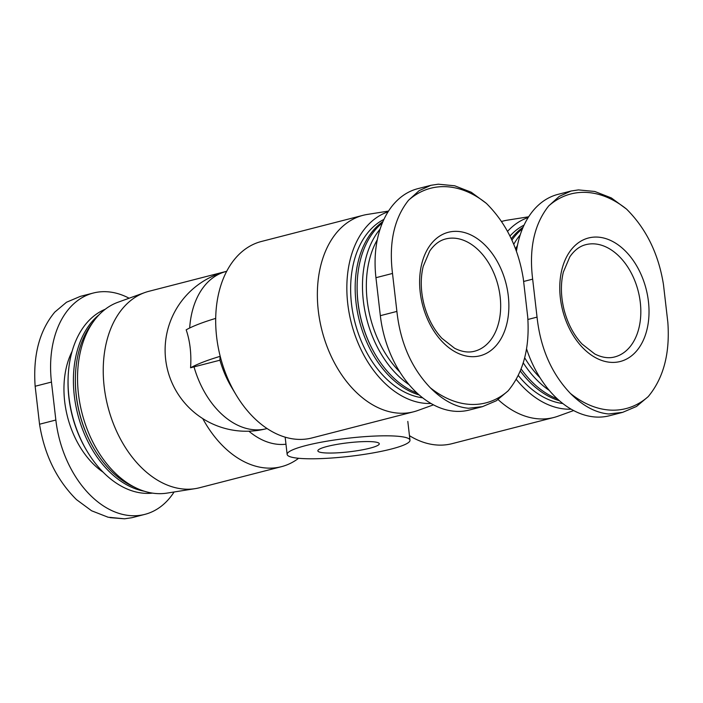 <?xml version="1.0" encoding="UTF-8"?>
<svg xmlns="http://www.w3.org/2000/svg" width="703" height="703" viewBox="0 0 703 703"><rect width="100%" height="100%" fill="white"/><g stroke="black" fill="none" stroke-linecap="round" stroke-linejoin="round"><path stroke-width="1.05" d="M486.379 203.387C506.072 222.983 518.383 248.115 523.313 278.775L527.698 316.745C529.913 347.757 523.375 372.476 508.076 390.894A110.802 74.852 -104.4 0 1 430.254 387.722C411.396 367.906 400.271 342.475 396.896 311.411L392.502 273.449C388.741 242.834 394.093 218.422 408.566 200.214A110.802 74.852 -104.4 0 1 486.379 203.387L471.195 192.218L454.7 185.785L438.285 184.195L430.939 185.302L417.767 188.685A94.677 63.964 75.6 0 0 375.947 277.703L380.341 315.673A94.677 63.964 75.6 0 0 469.332 410.025L482.504 406.642M526.547 348.846A94.677 63.964 75.6 0 0 609.475 415.737L622.647 412.353L636.487 406.475L648.219 396.606A110.802 74.852 -104.4 0 1 570.405 393.434C551.539 373.618 540.422 348.178 537.048 317.123L532.654 279.153C528.893 248.546 534.245 224.134 548.709 205.926A110.802 74.852 -104.4 0 1 626.531 209.09L611.338 197.93L594.843 191.497M594.852 191.48L578.428 189.907L571.082 191.014L557.91 194.388A94.677 63.964 75.6 0 0 516.433 251.243M129.124 298.221A94.677 63.964 75.6 0 0 93.279 293.037A94.677 63.964 75.6 0 0 51.46 382.063L55.853 420.025A94.677 63.964 75.6 0 0 144.844 514.376A94.677 63.964 75.6 0 0 174.098 491.986M190.566 367.792A178.544 26.239 173.4 0 1 220.074 356.359L219.951 360.2L194.019 366.869A78.815 11.582 173.4 0 0 190.566 367.792C191.515 353.864 190.047 341.201 186.181 329.821A178.544 26.239 173.4 0 1 215.68 318.397L215.759 316.016A101.434 68.525 -104.4 0 1 261.419 241.472L363.091 215.311A101.434 68.525 -104.4 0 1 367.397 214.424L388.513 211.076M285.972 444.217A81.153 54.825 -104.4 0 1 248.906 431.211M573.63 410.552L557.98 416.202A101.434 68.525 -104.4 0 1 553.779 417.494L452.108 443.655A101.434 68.525 -104.4 0 1 409.462 435.675M503.243 221.023L501.494 221.471A101.434 68.525 -104.4 0 1 503.243 221.023A101.434 68.525 -104.4 0 1 507.548 220.127L528.656 216.788M553.779 417.494A101.434 68.525 -104.4 0 1 498.137 399.612M433.487 404.84L417.837 410.49A101.434 68.525 -104.4 0 1 413.636 411.791L311.956 437.943A101.434 68.525 -104.4 0 1 235.997 394.682A101.434 68.525 -104.4 0 1 215.759 316.016M413.636 411.791A101.434 68.525 -104.4 0 1 322 330.621A101.434 68.525 -104.4 0 1 363.091 215.311M235.997 394.682L231.647 387.415A81.153 54.825 -104.4 0 1 219.951 360.2M298.617 458.277A101.434 68.525 -104.4 0 1 281.464 466.669A101.434 68.525 -104.4 0 1 202.754 418.601M281.464 466.669L199.511 487.75A101.434 68.525 -104.4 0 1 195.214 488.638A101.434 68.525 -104.4 0 1 107.875 406.589A101.434 68.525 -104.4 0 1 144.774 292.571A101.434 68.525 -104.4 0 1 148.974 291.279L226.691 271.279M195.214 488.638L167.059 493.102A98.736 66.706 -104.4 0 1 82.049 413.232A98.736 66.706 -104.4 0 1 117.963 302.255L144.774 292.571M134.537 487.17A95.353 64.421 -104.4 0 1 94.457 449.463A95.353 64.421 -104.4 0 1 75.432 375.507A95.353 64.421 -104.4 0 1 92.339 323.143M94.457 449.463L94.167 448.971A93.982 63.49 -104.4 0 1 75.414 376.079L75.432 375.507M144.458 491.248A95.353 64.421 -104.4 0 1 77.769 414.331A95.353 64.421 -104.4 0 1 99.061 314.777M152.507 493.111A95.353 64.421 -104.4 0 1 87.154 451.344A95.353 64.421 -104.4 0 1 68.129 377.388A95.353 64.421 -104.4 0 1 105.213 309.267M87.154 451.344L86.566 450.359A92.62 62.567 -104.4 0 1 68.094 378.53L68.129 377.388M540.027 377.731A90.59 61.196 -104.4 0 1 524.658 357.765M515.58 248.95A90.59 61.196 -104.4 0 1 517.452 245.435M549.298 390.429A93.323 63.05 -104.4 0 1 523.225 362.801M513.744 244.336A93.323 63.05 -104.4 0 1 520.229 234.837M557.321 398.838A93.323 63.05 -104.4 0 1 521.09 368.926M511.898 240.127A93.323 63.05 -104.4 0 1 522.496 228.668M559.386 400.692A93.323 63.05 -104.4 0 1 520.264 370.973M511.274 238.8A93.323 63.05 -104.4 0 1 523.094 227.254M562.839 403.54A93.323 63.05 -104.4 0 1 518.252 375.428M509.956 236.067A93.323 63.05 -104.4 0 1 524.069 225.109M431.009 403.469A98.736 66.706 -104.4 0 1 350.287 318.644A98.736 66.706 -104.4 0 1 388.038 211.823M507.513 231.401A98.736 66.706 -104.4 0 1 528.181 217.535M571.161 409.181A98.736 66.706 -104.4 0 1 516.222 379.312M422.696 397.828A93.323 63.05 -104.4 0 1 353.697 317.088A93.323 63.05 -104.4 0 1 383.917 219.398M399.884 372.028A90.59 61.196 -104.4 0 1 377.3 239.723M409.155 384.717A93.323 63.05 -104.4 0 1 380.077 229.125M417.169 393.126A93.323 63.05 -104.4 0 1 375.806 355.366A93.323 63.05 -104.4 0 1 357.194 282.984A93.323 63.05 -104.4 0 1 382.353 222.956M375.806 355.366L375.516 354.874A91.952 62.128 -104.4 0 1 357.168 283.555L357.194 282.984M419.243 394.981A93.323 63.05 -104.4 0 1 358.012 314.874A93.323 63.05 -104.4 0 1 382.95 221.542M304.417 458.664A61.829 9.086 -6.6 0 1 287.149 454.41A61.829 9.086 -6.6 0 1 347.519 438.277A61.829 9.086 -6.6 0 1 409.981 440.201A61.829 9.086 -6.6 0 1 372.089 453.092A61.829 9.086 -6.6 0 1 304.417 458.664M326.491 452.987A30.914 4.543 -6.6 0 1 317.861 450.86A30.914 4.543 -6.6 0 1 348.047 442.793A30.914 4.543 -6.6 0 1 379.277 443.751A30.914 4.543 -6.6 0 1 360.331 450.201A30.914 4.543 -6.6 0 1 326.491 452.987M144.844 514.376L131.918 517.707L124.572 518.805L108.069 517.215L91.592 510.773L76.469 499.613C56.776 480.017 44.474 454.885 39.544 424.225L35.15 386.255C32.936 355.243 39.482 330.524 54.781 312.106L66.513 302.237L80.353 296.367L93.279 293.037M430.939 185.302L419.137 190.645L408.566 200.214M430.254 387.722C442.837 400.297 455.606 407.142 468.558 408.258L482.495 406.633L496.344 400.763L508.076 390.894M626.531 209.09C646.224 228.695 658.526 253.827 663.456 284.487L667.85 322.457C670.064 353.468 663.518 378.179 648.219 396.606M570.405 393.434C582.98 406.009 595.749 412.854 608.71 413.97L622.647 412.345M571.082 191.014L559.289 196.357L548.709 205.926M648.438 301.534A63.762 43.076 -104.4 0 1 588.639 353.099A63.762 43.076 -104.4 0 1 576.091 244.591A63.762 43.076 -104.4 0 1 648.438 301.534M508.287 295.822A63.762 43.076 -104.4 0 1 448.496 347.387A63.762 43.076 -104.4 0 1 435.939 238.879A63.762 43.076 -104.4 0 1 508.287 295.822M103.156 472.196A78.736 53.191 -104.4 0 1 72.084 351.403M189.678 328.002A81.153 54.825 -104.4 0 1 226.05 271.516A81.153 81.153 0 0 0 167.674 370.323A81.153 81.153 0 0 0 266.481 428.689A81.153 54.825 -104.4 0 1 194.019 366.869M55.853 420.025L39.544 424.225M51.46 382.063L35.15 386.255M375.947 277.703L392.502 273.449M380.341 315.673L396.896 311.411M527.918 319.47L537.048 317.123M523.682 281.464L532.654 279.153M640.292 302.439A57.962 39.157 -104.4 0 1 614.694 356.939C608.587 358.583 601.944 357.59 594.747 353.961L581.987 343.969C573.622 334.883 567.637 323.442 564.034 309.645C560.774 296.218 560.555 283.687 563.367 272.035L569.834 256.823C574.377 250.224 579.703 246.173 585.81 244.67A57.962 39.157 -104.4 0 1 640.292 302.439M500.141 296.728A57.962 39.157 -104.4 0 1 474.543 351.228C468.444 352.871 461.792 351.878 454.595 348.249L441.844 338.257C433.479 329.171 427.494 317.73 423.883 303.933C420.622 290.515 420.403 277.975 423.224 266.332L429.691 251.112C434.234 244.512 439.56 240.461 445.658 238.958A57.962 39.157 -104.4 0 1 500.141 296.728M226.656 271.358L226.05 271.516M267.087 428.54L266.481 428.689M409.981 440.201L407.81 421.422M287.149 454.41L285.154 437.152M124.572 518.805L110.072 517.654"/></g></svg>
